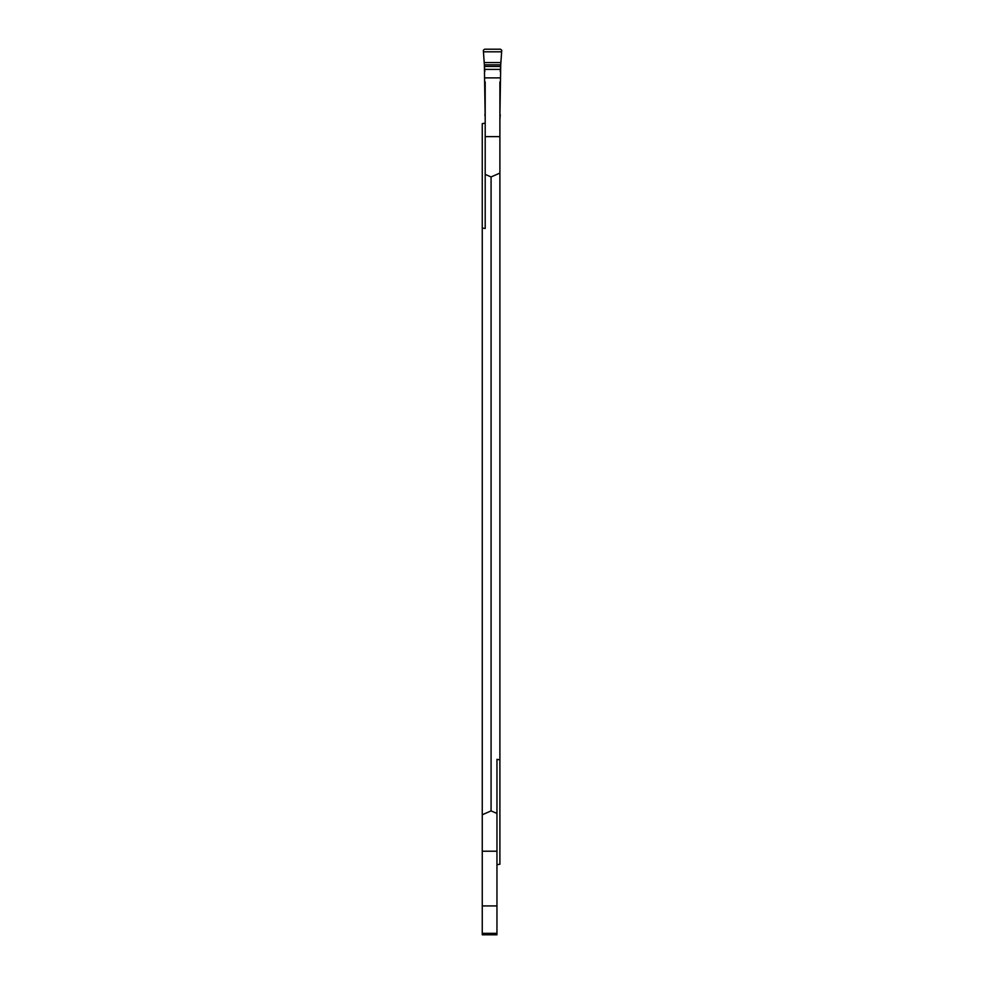 <?xml version="1.0" encoding="UTF-8"?>
<svg xmlns="http://www.w3.org/2000/svg" width="984" height="984" viewBox="0 0 984 984"><rect width="100%" height="100%" fill="white"/><g stroke="black" fill="none" stroke-linecap="round" stroke-linejoin="round"><path stroke-width="1.48" d="M496.957 933.336L482.258 933.336L482.258 934.8L496.957 934.8L496.957 759.365L499.897 759.808L499.897 81.93M496.957 813.448L491.077 810.902L491.077 176.948L499.897 173.073M491.077 810.902L482.258 814.777L482.258 228.03L485.198 228.485L485.198 174.389L491.077 176.948M482.258 814.777L482.258 905.92L496.957 905.92M482.258 228.03L482.258 123.603L485.198 123.148M482.258 933.336L482.258 905.92M499.897 759.808L499.897 864.247L496.957 864.702M485.198 174.389L485.198 81.93M483.452 51.808L484.362 64.809L500.721 64.809L501.631 51.808L483.452 51.808L483.341 50.258L484.595 49.2L500.487 49.2L501.742 50.258L500.253 71.635M500.721 64.809L499.897 116.764M499.897 119.777L500.253 114.734M484.362 64.809L485.198 119.777M485.198 116.764L484.829 114.734M484.829 71.635L483.341 50.258M501.742 50.258L501.631 51.808M499.897 136.641L485.198 136.641M482.258 851.209L496.957 851.209M500.253 77.884L484.829 77.884M484.694 69.397L500.389 69.397M484.202 62.558L500.881 62.558M484.485 66.445L500.598 66.445"/></g></svg>
